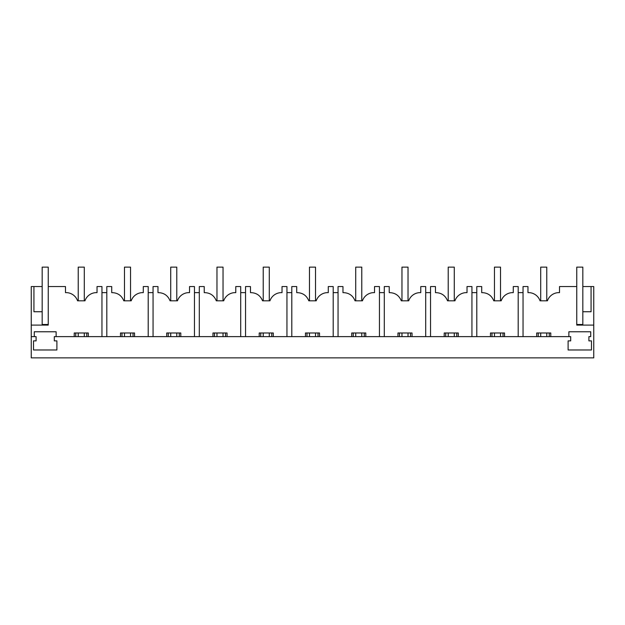 <?xml version="1.0" encoding="UTF-8"?>
<svg xmlns="http://www.w3.org/2000/svg" width="625" height="625" viewBox="0 0 625 625"><rect width="100%" height="100%" fill="white"/><g stroke="black" fill="none" stroke-linecap="round" stroke-linejoin="round"><path stroke-width="0.94" d="M576.758 286.555L559.516 286.555L559.516 292.641A12.141 12.141 0 0 0 547.43 300.82L540.047 300.82A12.141 12.141 0 0 0 527.961 292.641L527.961 286.555L523.047 286.555L523.047 336.625L536.695 336.625L536.695 332.984L550.781 332.984L550.781 336.625L568.867 336.625L568.867 331.773L590.719 331.773L590.719 336.625L588.898 336.625L588.898 340.875L591.477 340.875L591.477 349.977L568.109 349.977L568.109 340.875L570.688 340.875L570.688 336.625L54.312 336.625L54.312 340.875L56.891 340.875L56.891 349.977L33.523 349.977L33.523 340.875L36.102 340.875L36.102 336.625L31.25 336.625L31.25 357.867L593.75 357.867L593.75 325.094L576.758 325.094L576.758 267.133L582.828 267.133L582.828 311.742L591.07 311.742L591.07 286.555L582.828 286.555M590.719 336.625L588.898 336.625M593.75 325.094L593.75 286.555L591.07 286.555M518.188 292.625L523.047 292.625M568.867 331.773L568.867 336.625L570.688 336.625M504.531 336.625L518.188 336.625L518.188 286.555L513.273 286.555L513.273 292.641A12.141 12.141 0 0 0 501.188 300.82L493.797 300.82C491.586 295.414 487.555 292.688 481.711 292.641L481.711 286.555L476.797 286.555L476.797 336.625L490.453 336.625L490.453 332.984L504.531 332.984L504.531 336.625M54.312 336.625L74.219 336.625L74.219 332.984L88.305 332.984L88.305 336.625L120.469 336.625L120.469 332.984L134.547 332.984L134.547 336.625L166.719 336.625L166.719 332.984L180.797 332.984L180.797 336.625L212.961 336.625L212.961 332.984L227.047 332.984L227.047 336.625L259.211 336.625L259.211 332.984L273.289 332.984L273.289 336.625L305.461 336.625L305.461 332.984L319.539 332.984L319.539 336.625L351.711 336.625L351.711 332.984L365.789 332.984L365.789 336.625L397.953 336.625L397.953 332.984L412.039 332.984L412.039 336.625L444.203 336.625L444.203 332.984L458.281 332.984L458.281 336.625L476.797 336.625M549.266 336.625L549.266 332.984M538.219 336.625L538.219 332.984M148.203 336.625L148.203 286.555L143.289 286.555L143.289 292.641A12.141 12.141 0 0 0 131.203 300.82L123.812 300.82C121.602 295.414 117.57 292.688 111.727 292.641L111.727 286.555L106.812 286.555L106.812 336.625M101.953 292.625L106.812 292.625M121.984 336.625L121.984 332.984M133.031 336.625L133.031 332.984M148.203 292.625L153.062 292.625M194.453 336.625L194.453 286.555L189.539 286.555L189.539 292.641A12.141 12.141 0 0 0 177.453 300.82L170.062 300.82C167.852 295.414 163.82 292.688 157.977 292.641L157.977 286.555L153.062 286.555L153.062 336.625M168.234 336.625L168.234 332.984M179.281 336.625L179.281 332.984M194.453 292.625L199.305 292.625M240.703 336.625L240.703 286.555L235.781 286.555L235.781 292.641A12.141 12.141 0 0 0 223.695 300.82L216.312 300.82C214.094 295.414 210.07 292.688 204.227 292.641L204.227 286.555L199.305 286.555L199.305 336.625M214.484 336.625L214.484 332.984M225.531 336.625L225.531 332.984M240.703 292.625L245.555 292.625M286.945 336.625L286.945 286.555L282.031 286.555L282.031 292.641A12.141 12.141 0 0 0 269.945 300.82L262.555 300.82C260.344 295.414 256.312 292.688 250.469 292.641L250.469 286.555L245.555 286.555L245.555 336.625M260.727 336.625L260.727 332.984M271.773 336.625L271.773 332.984M286.945 292.625L291.805 292.625M333.195 336.625L333.195 286.555L328.281 286.555L328.281 292.641A12.141 12.141 0 0 0 316.195 300.82L308.805 300.82C306.594 295.414 302.562 292.688 296.719 292.641L296.719 286.555L291.805 286.555L291.805 336.625M306.977 336.625L306.977 332.984M318.023 336.625L318.023 332.984M333.195 292.625L338.055 292.625M379.445 336.625L379.445 286.555L374.531 286.555L374.531 292.641A12.141 12.141 0 0 0 362.445 300.82L355.055 300.82C352.844 295.414 348.812 292.688 342.969 292.641L342.969 286.555L338.055 286.555L338.055 336.625M353.227 336.625L353.227 332.984M364.273 336.625L364.273 332.984M379.445 292.625L384.297 292.625M425.695 336.625L425.695 286.555L420.773 286.555L420.773 292.641A12.141 12.141 0 0 0 408.688 300.82L401.305 300.82C399.086 295.414 395.062 292.688 389.219 292.641L389.219 286.555L384.297 286.555L384.297 336.625M399.469 336.625L399.469 332.984M410.516 336.625L410.516 332.984M425.695 292.625L430.547 292.625M471.938 336.625L471.938 286.555L467.023 286.555L467.023 292.641A12.141 12.141 0 0 0 454.938 300.82L447.547 300.82C445.336 295.414 441.305 292.688 435.461 292.641L435.461 286.555L430.547 286.555L430.547 336.625M445.719 336.625L445.719 332.984M456.766 336.625L456.766 332.984M471.938 292.625L476.797 292.625M491.969 336.625L491.969 332.984M503.016 336.625L503.016 332.984M31.25 336.625L31.25 325.094L48.242 325.094L48.242 286.555L65.484 286.555L65.484 292.641A12.141 12.141 0 0 1 77.57 300.82L84.953 300.82A12.141 12.141 0 0 1 97.039 292.641L97.039 286.555L101.953 286.555L101.953 336.625M37.93 311.742L42.172 311.742L33.93 311.742L33.93 286.555L42.172 286.555L42.172 324.484L48.242 324.484M31.25 325.094L31.25 286.555L33.93 286.555M36.102 336.625L34.281 336.625L34.281 331.773L56.133 331.773L56.133 336.625M86.781 336.625L86.781 332.984M75.734 336.625L75.734 332.984M48.242 286.555L48.242 267.133L42.172 267.133L42.172 286.555M582.828 311.742L582.828 324.484L576.758 324.484M78.227 336.625L78.227 332.984M78.227 300.82L78.227 267.133L84.297 267.133L84.297 300.82M84.297 336.625L84.297 332.984M124.477 336.625L124.477 332.984M124.477 300.82L124.477 267.133L130.547 267.133L130.547 300.82M130.547 336.625L130.547 332.984M170.719 336.625L170.719 332.984M170.719 300.82L170.719 267.133L176.789 267.133L176.789 300.82M176.789 336.625L176.789 332.984M216.969 336.625L216.969 332.984M216.969 300.82L216.969 267.133L223.039 267.133L223.039 300.82M223.039 336.625L223.039 332.984M263.219 336.625L263.219 332.984M263.219 300.82L263.219 267.133L269.289 267.133L269.289 300.82M269.289 336.625L269.289 332.984M309.469 336.625L309.469 332.984M309.469 300.82L309.469 267.133L315.531 267.133L315.531 300.82M315.531 336.625L315.531 332.984M355.711 336.625L355.711 332.984M355.711 300.82L355.711 267.133L361.781 267.133L361.781 300.82M361.781 336.625L361.781 332.984M401.961 336.625L401.961 332.984M401.961 300.82L401.961 267.133L408.031 267.133L408.031 300.82M408.031 336.625L408.031 332.984M448.211 336.625L448.211 332.984M448.211 300.82L448.211 267.133L454.281 267.133L454.281 300.82M454.281 336.625L454.281 332.984M494.453 336.625L494.453 332.984M494.453 300.82L494.453 267.133L500.523 267.133L500.523 300.82M500.523 336.625L500.523 332.984M540.703 336.625L540.703 332.984M540.703 300.82L540.703 267.133L546.773 267.133L546.773 300.82M546.773 336.625L546.773 332.984"/></g></svg>
